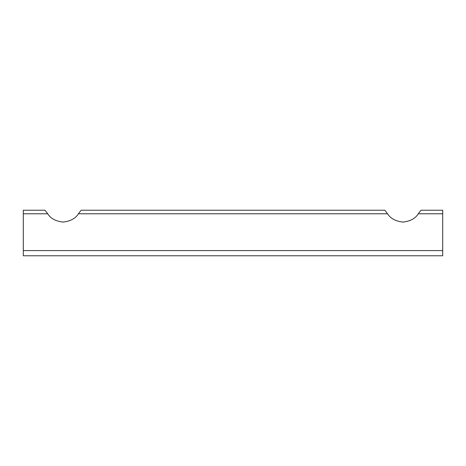 <?xml version="1.0" encoding="UTF-8"?>
<svg xmlns="http://www.w3.org/2000/svg" width="466" height="466" viewBox="0 0 466 466"><rect width="100%" height="100%" fill="white"/><g stroke="black" fill="none" stroke-linecap="round" stroke-linejoin="round"><path stroke-width="0.7" d="M47.695 213.783C50.625 218.478 55.745 221.245 63.044 222.078C70.349 221.274 75.48 218.513 78.445 213.783C75.515 218.478 70.401 221.245 63.096 222.078C55.798 221.274 50.66 218.513 47.695 213.783L44.992 210.224L47.695 213.783L23.3 213.783L23.3 255.776L442.7 255.776L442.7 213.783L418.305 213.783C415.375 218.478 410.255 221.245 402.956 222.078C395.651 221.274 390.52 218.513 387.555 213.783C390.485 218.478 395.599 221.245 402.904 222.078C410.202 221.274 415.34 218.513 418.305 213.783L420.85 210.422M80.991 210.422L78.445 213.783L387.555 213.783L384.852 210.224L387.555 213.783M420.239 211.191L420.769 210.516M421.008 210.224L442.7 210.224L442.7 213.783M44.992 210.224L23.3 210.224L23.3 213.783M23.3 250.586L442.7 250.586M384.852 210.224L81.148 210.224"/></g></svg>
